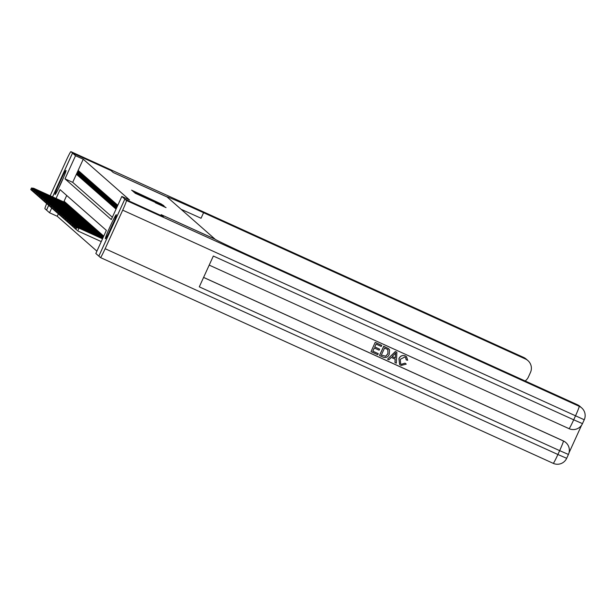 <?xml version="1.0" encoding="UTF-8"?>
<svg xmlns="http://www.w3.org/2000/svg" width="615" height="615" viewBox="0 0 615 615"><rect width="100%" height="100%" fill="white"/><g stroke="black" fill="none" stroke-linecap="round" stroke-linejoin="round"><path stroke-width="0.92" d="M161.568 204.149L131.541 190.135L161.568 204.149M105.357 238.758A13.215 0.761 114.4 0 1 110.193 226.312A13.215 0.761 114.4 0 1 116.304 214.704A13.215 0.761 114.4 0 1 116.32 214.712A13.215 0.761 114.4 0 1 111.484 227.158A13.215 0.761 114.4 0 1 105.373 238.766A13.215 0.761 114.4 0 1 105.357 238.758M55.05 194.501A13.215 0.761 114.4 0 1 59.886 182.055A13.215 0.761 114.4 0 1 65.997 170.447A13.215 0.761 114.4 0 1 66.013 170.455A13.215 0.761 114.4 0 1 61.177 182.893A13.215 0.761 114.4 0 1 55.066 194.509A13.215 0.761 114.4 0 1 55.05 194.501M155.387 202.789L166.042 207.639L163.567 206.102L134.923 193.11L159.024 204.08L163.275 206.102L155.387 202.789M52.583 196.869L72.532 153.081L111.031 170.578L113.237 172.515L167.134 197.015L215.027 239.15L161.13 214.65L163.329 216.588L124.83 199.091L98.838 256.132L95.832 253.488L106.372 230.364L60.078 189.643L56.065 198.453M72.532 153.081L75.537 155.726L64.998 178.85L111.292 219.57L121.824 196.446L124.83 199.091L163.352 216.611L161.138 214.658L215.165 239.273A42.358 0.738 24.5 0 0 255.579 258.454L577.447 404.747A10.163 10.148 -48.7 0 1 579.945 406.361L581.713 407.922A10.163 10.148 131.3 0 0 579.215 406.3L577.447 404.747M121.824 196.446L129.527 199.944L83.24 159.224L75.537 155.726M162.268 204.956L163.705 205.579L161.238 204.049L132.586 191.057L162.268 204.956M163.99 205.825L133.732 192.065L163.836 206.163M78.943 171.108L78.489 170.701L76.729 174.56L77.19 174.96L78.943 171.108M79.712 171.777L79.25 171.377L77.498 175.229L77.959 175.636L79.712 171.777M80.48 172.454L80.019 172.046L78.259 175.905L78.72 176.305L80.48 172.454M81.242 173.123L80.78 172.723L79.028 176.574L79.489 176.982L81.242 173.123M82.01 173.799L81.549 173.399L79.789 177.251L80.25 177.65L82.01 173.799M82.771 174.476L82.31 174.068L80.557 177.919L81.019 178.327L82.771 174.476M83.54 175.144L83.079 174.745L81.318 178.596L81.78 179.003L83.54 175.144M84.301 175.821L83.84 175.413L82.087 179.273L82.548 179.672L84.301 175.821M85.07 176.49L84.609 176.09L82.856 179.941L83.309 180.349L85.07 176.49M85.831 177.166L85.377 176.759L83.617 180.618L84.078 181.018L85.831 177.166M86.6 177.835L86.138 177.435L84.386 181.287L84.839 181.694L86.6 177.835M87.361 178.511L86.907 178.104L85.147 181.963L85.608 182.363L87.361 178.511M88.13 179.188L87.668 178.781L85.916 182.632L86.369 183.039L88.13 179.188M88.891 179.857L88.437 179.457L86.677 183.308L87.138 183.708L88.891 179.857M89.659 180.533L89.198 180.126L87.445 183.977L87.899 184.385L89.659 180.533M90.42 181.202L89.967 180.802L88.206 184.654L88.668 185.061L90.42 181.202M91.189 181.879L90.728 181.471L88.975 185.33L89.429 185.73L91.189 181.879M91.95 182.547L91.497 182.148L89.736 185.999L90.197 186.406L91.95 182.547M92.719 183.224L92.258 182.816L90.505 186.676L90.966 187.075L92.719 183.224M93.488 183.893L93.026 183.493L91.266 187.344L91.727 187.752L93.488 183.893M94.249 184.569L93.788 184.169L92.035 188.021L92.496 188.421L94.249 184.569M95.017 185.246L94.556 184.838L92.796 188.69L93.257 189.097L95.017 185.246M95.779 185.915L95.317 185.515L93.565 189.366L94.026 189.774L95.779 185.915M96.547 186.591L96.086 186.184L94.326 190.043L94.787 190.442L96.547 186.591M97.308 187.26L96.847 186.86L95.094 190.712L95.556 191.119L97.308 187.26M98.077 187.936L97.616 187.529L95.863 191.388L96.317 191.788L98.077 187.936M98.838 188.605L98.385 188.205L96.624 192.057L97.085 192.464L98.838 188.605M99.607 189.282L99.146 188.874L97.393 192.733L97.847 193.133L99.607 189.282M100.368 189.958L99.914 189.551L98.154 193.402L98.615 193.81L100.368 189.958M101.137 190.627L100.676 190.227L98.923 194.079L99.376 194.478L101.137 190.627M101.898 191.303L101.444 190.896L99.684 194.747L100.145 195.155L101.898 191.303M102.667 191.972L102.205 191.572L100.453 195.424L100.906 195.831L102.667 191.972M103.428 192.649L102.974 192.241L101.214 196.1L101.675 196.5L103.428 192.649M104.196 193.318L103.735 192.918L101.982 196.769L102.436 197.177L104.196 193.318M104.957 193.994L104.504 193.587L102.743 197.446L103.205 197.846L104.957 193.994M105.726 194.663L105.265 194.263L103.512 198.115L103.973 198.522L105.726 194.663M106.495 195.339L106.034 194.932L104.273 198.791L104.735 199.191L106.495 195.339M107.256 196.016L106.795 195.608L105.042 199.46L105.503 199.867L107.256 196.016M108.025 196.685L107.563 196.285L105.803 200.136L106.264 200.536L108.025 196.685M108.786 197.361L108.325 196.954L106.572 200.813L107.033 201.213L108.786 197.361M109.555 198.03L109.093 197.63L107.333 201.482L107.794 201.889L109.555 198.03M110.316 198.707L109.854 198.299L108.102 202.158L108.563 202.558L110.316 198.707M111.084 199.375L110.623 198.976L108.863 202.827L109.324 203.234L111.084 199.375M111.845 200.052L111.384 199.644L109.631 203.504L110.093 203.903L111.845 200.052M112.614 200.728L112.153 200.321L110.4 204.172L110.854 204.58L112.614 200.728M113.375 201.397L112.922 200.997L111.161 204.849L111.623 205.249L113.375 201.397M114.144 202.074L113.683 201.666L111.93 205.518L112.384 205.925L114.144 202.074M114.905 202.742L114.452 202.343L112.691 206.194L113.152 206.602L114.905 202.742M115.674 203.419L115.213 203.012L113.46 206.871L113.913 207.27L115.674 203.419M116.435 204.088L115.981 203.688L114.221 207.539L114.682 207.947L116.435 204.088M117.204 204.764L116.742 204.357L114.99 208.216L115.443 208.616L117.204 204.764M117.796 205.287L116.043 209.138M83.24 159.224L72.701 182.347L112.353 217.233M58.34 213.851L57.241 216.265L96.901 251.151M66.712 195.478L63.768 201.951M64.168 202.135L64.437 201.536L64.898 201.943L64.575 202.643M64.929 202.804L65.198 202.212L65.659 202.612L65.336 203.319M65.697 203.48L65.966 202.881L66.428 203.288L66.105 203.988M66.458 204.149L66.735 203.557L67.189 203.957L66.874 204.664M67.227 204.826L67.496 204.226L67.958 204.634L67.635 205.333M67.988 205.495L68.265 204.903L68.719 205.302L68.403 206.01M68.757 206.171L69.026 205.571L69.487 205.979L69.164 206.678M69.518 206.84L69.795 206.248L70.248 206.648L69.933 207.355M70.287 207.516L70.556 206.917L71.017 207.324L70.694 208.031M71.048 208.193L71.325 207.593L71.778 208.001L71.463 208.7M71.817 208.862L72.086 208.27L72.547 208.669L72.224 209.377M72.578 209.538L72.854 208.939L73.308 209.346L72.993 210.046M73.346 210.207L73.616 209.615L74.077 210.015L73.754 210.722M74.108 210.883L74.384 210.284L74.846 210.691L74.523 211.391M74.876 211.552L75.145 210.96L75.607 211.36L75.284 212.067M75.645 212.229L75.914 211.629L76.375 212.037L76.052 212.744M76.406 212.905L76.675 212.306L77.136 212.713L76.814 213.413M77.175 213.574L77.444 212.982L77.905 213.382L77.582 214.089M77.936 214.251L78.205 213.651L78.666 214.058L78.343 214.758M78.705 214.919L78.974 214.328L79.435 214.727L79.112 215.435M79.466 215.596L79.742 214.996L80.196 215.404L79.881 216.103M80.234 216.265L80.504 215.673L80.965 216.073L80.642 216.78M80.996 216.941L81.272 216.342L81.726 216.749L81.411 217.449M81.764 217.61L82.033 217.018L82.495 217.418L82.172 218.125M82.525 218.287L82.802 217.687L83.256 218.094L82.94 218.802M83.294 218.963L83.563 218.363L84.024 218.771L83.701 219.47M84.055 219.632L84.332 219.04L84.785 219.44L84.47 220.147M84.824 220.308L85.093 219.709L85.554 220.116L85.231 220.816M85.585 220.977L85.862 220.385L86.315 220.785L86 221.492M86.354 221.654L86.623 221.054L87.084 221.462L86.761 222.161M87.115 222.322L87.392 221.731L87.853 222.13L87.53 222.838M87.883 222.999L88.153 222.399L88.614 222.807L88.291 223.514M88.652 223.675L88.921 223.076L89.383 223.483L89.06 224.183M89.413 224.344L89.682 223.752L90.144 224.152L89.821 224.859M90.182 225.021L90.451 224.421L90.912 224.829L90.59 225.528M90.943 225.69L91.212 225.098L91.673 225.497L91.351 226.205M91.712 226.366L91.981 225.767L92.442 226.174L92.119 226.874M92.473 227.035L92.75 226.443L93.203 226.843L92.888 227.55M93.242 227.711L93.511 227.112L93.972 227.519L93.649 228.219M94.003 228.38L94.28 227.788L94.733 228.188L94.418 228.895M94.772 229.057L95.041 228.457L95.502 228.865L95.179 229.572M95.533 229.733L95.809 229.134L96.263 229.541L95.948 230.241M96.301 230.402L96.57 229.81L97.032 230.21L96.709 230.917M97.062 231.079L97.339 230.479L97.793 230.886L97.478 231.586M97.831 231.747L98.1 231.155L98.561 231.555L98.239 232.262M98.592 232.424L98.869 231.824L99.322 232.232L99.007 232.931M99.361 233.093L99.63 232.501L100.091 232.9L99.768 233.608M100.122 233.769L100.399 233.17L100.86 233.577L100.537 234.277M100.891 234.438L101.16 233.846L101.621 234.246L101.298 234.953M101.66 235.114L101.929 234.523L102.39 234.922L102.067 235.63M102.421 235.791L102.69 235.191L103.151 235.599L102.828 236.298M103.189 236.46L103.751 236.122M57.241 216.265L49.538 212.767L46.54 210.122L48.708 205.364M566.669 458.313A10.163 10.148 131.3 0 1 553.239 463.349L100.468 257.562A10.163 0.584 -65.6 0 0 105.134 248.714L557.897 454.5A10.163 0.584 114.4 0 1 553.231 463.349A10.163 0.584 114.4 0 1 553.223 463.341L100.476 257.562A10.163 0.584 -65.6 0 0 100.468 257.562L98.838 256.132M49.877 206.394L50.584 204.849L49.877 206.394L51.714 208.016L49.538 212.767M72.701 182.347L64.998 178.85M76.729 174.56L77.267 174.798M77.498 175.229L78.028 175.475M78.259 175.905L78.797 176.144M79.028 176.574L79.558 176.82M79.789 177.251L80.327 177.489M80.557 177.919L81.088 178.166M81.318 178.596L81.857 178.834M82.087 179.273L82.618 179.511M82.856 179.941L83.386 180.187M83.617 180.618L84.147 180.856M84.386 181.287L84.916 181.533M85.147 181.963L85.677 182.201M85.916 182.632L86.446 182.878M86.677 183.308L87.207 183.547M87.445 183.977L87.976 184.223M88.206 184.654L88.745 184.9M88.975 185.33L89.506 185.569M89.736 185.999L90.274 186.245M90.505 186.676L91.035 186.914M91.266 187.344L91.804 187.59M92.035 188.021L92.565 188.259M92.796 188.69L93.334 188.936M93.565 189.366L94.095 189.605M94.326 190.043L94.864 190.281M95.094 190.712L95.625 190.958M95.863 191.388L96.394 191.626M96.624 192.057L97.155 192.303M97.393 192.733L97.923 192.972M98.154 193.402L98.684 193.648M98.923 194.079L99.453 194.317M99.684 194.747L100.214 194.993M100.453 195.424L100.983 195.67M101.214 196.1L101.752 196.339M101.982 196.769L102.513 197.015M102.743 197.446L103.282 197.684M103.512 198.115L104.043 198.361M104.273 198.791L104.811 199.029M105.042 199.46L105.572 199.706M105.803 200.136L106.341 200.375M106.572 200.813L107.102 201.051M107.333 201.482L107.871 201.728M108.102 202.158L108.632 202.397M108.863 202.827L109.401 203.073M109.631 203.504L110.162 203.742M110.4 204.172L110.931 204.418M111.161 204.849L111.692 205.087M111.93 205.518L112.46 205.764M112.691 206.194L113.222 206.44M113.46 206.871L113.99 207.109M114.221 207.539L114.751 207.785M114.99 208.216L115.52 208.454M160.784 203.911L134.785 192.095L160.784 203.911M158.186 203.373L150.037 199.529L158.101 203.557M30.827 189.628L32.587 191.188L30.75 189.566L31.45 188.021L30.75 189.566M31.45 188.021L33.702 188.29L64.675 202.42M31.526 188.09L33.84 188.405L33.633 188.859M33.702 188.29L64.698 202.373M59.663 186.145A11.439 0.661 114.4 0 1 62.722 179.411M63.606 177.343A13.13 0.753 -65.6 0 0 58.686 188.167M109.977 230.402A11.439 0.661 114.4 0 1 113.029 223.675M113.913 221.608A13.13 0.753 -65.6 0 0 108.993 232.432M72.508 153.058L111.008 170.563L113.229 172.508L166.996 196.892A42.358 0.738 -155.5 0 1 166.949 196.823A42.358 0.738 -155.5 0 1 203.58 212.705L525.448 358.999L523.673 357.438L70.909 151.651L72.508 153.058L52.552 196.854M523.673 357.438A10.163 10.148 -48.7 0 1 526.171 359.06A10.163 10.163 0 0 0 523.665 357.438A10.163 0.584 114.4 0 1 523.673 357.438A10.163 0.584 114.4 0 1 523.665 357.438L70.902 151.651A10.163 0.584 -65.6 0 0 70.902 151.651A10.163 0.584 -65.6 0 0 66.236 160.5L50.161 195.77M46.678 203.588A10.163 0.584 -65.6 0 0 44.918 208.693L46.54 210.115M48.685 205.349L46.517 210.099M525.156 380.977A10.163 10.148 131.3 0 0 528.4 376.995L530.468 372.452A10.163 10.148 131.3 0 0 525.448 358.999M181.125 209.323A42.358 0.738 -155.5 0 1 201.051 218.256L203.58 212.705M400.626 363.811L401.38 364.288L405.024 363.15L406.254 364.103L401.072 365.464L399.65 364.58L398.927 358.653C400.28 355.839 402.41 354.924 405.308 355.916L406.523 356.7L407.707 360.275L406.215 359.906L405.516 357.43M399.619 364.549L398.927 358.653M387.527 359.168L395.353 351.526L396.883 352.249L396.337 363.165L394.953 362.543L395.199 359.214L391.255 357.423L388.911 359.798L387.527 359.168L395.414 351.58L396.883 352.249M394.953 362.543L395.13 359.191M379.616 349.128L379.124 350.196L374.274 347.99L372.813 351.188L378.263 353.663L377.771 354.732L371.022 351.665L375.173 342.363L381.754 345.376L381.269 346.445L376.057 344.077L374.758 346.921L379.616 349.128L374.766 346.898M372.821 351.165L378.263 353.663M203.596 277.403L563.294 440.886A10.163 10.148 -48.7 0 1 565.846 442.554M569.044 452.74L581.59 425.203M379.547 355.539L383.768 346.291L388.496 348.605L389.541 349.874L389.264 354.309C387.927 357.277 385.789 358.184 382.861 357.046L379.493 355.485L383.706 346.237L388.711 348.782M105.134 248.714L122.693 210.169A10.163 0.584 -65.6 0 0 126.452 200.521L124.853 199.106L98.861 256.147M126.452 200.521L579.215 406.3A10.163 0.584 114.4 0 1 575.456 415.955L573.703 419.807L213.344 256.025L199.291 286.851L559.65 450.641L557.897 454.5L566.684 458.306L568.445 454.454L559.65 450.641A10.163 0.584 114.4 0 0 563.409 440.986L563.294 440.886M371.022 351.665L375.173 342.363M375.235 342.417L381.754 345.376M381.354 355.047L385.667 356.216L387.911 353.648L387.896 349.689L384.583 347.952L381.338 355.063L385.728 356.269L387.973 353.702L387.781 349.574M394.246 354.409L392.139 356.539L395.291 357.968L395.66 352.987L394.246 354.409M392.155 356.516L395.23 357.915L395.599 352.933M406.277 359.96L405.546 357.461L404.824 357.007L400.288 359.298L400.657 363.834L401.38 364.288M401.441 364.341L405.024 363.15M398.989 358.706C400.342 355.893 402.471 354.978 405.37 355.97L405.308 355.916M405.37 355.97L406.523 356.7M405.085 363.204L406.254 364.103M32.218 188.697L31.588 190.304L32.218 188.697L34.471 188.959L65.444 203.096M32.295 188.759L34.609 189.082L34.402 189.535M34.471 188.959L65.459 203.05M32.28 190.911L32.979 189.366L32.28 190.911L34.117 192.533M32.979 189.366L35.232 189.635L66.205 203.765M33.056 189.435L35.37 189.758L35.163 190.212M35.232 189.635L66.228 203.719M34.109 192.533L32.357 190.973M33.049 191.58L33.825 190.104L33.049 191.58L34.886 193.21M33.748 190.043L36.001 190.304L66.974 204.441M33.825 190.104L36.139 190.427L35.931 190.881M36.001 190.304L66.997 204.395M34.87 193.202L33.125 191.649M33.886 192.326L35.647 193.879L33.81 192.257L34.517 190.712L33.81 192.257M34.517 190.712L36.769 190.981L67.735 205.118M34.586 190.781L36.9 191.104L36.7 191.557M36.769 190.981L67.758 205.064M34.578 192.926L35.278 191.388L34.578 192.926L36.416 194.555M35.278 191.388L37.53 191.649L68.503 205.787M35.355 191.457L37.669 191.772L37.461 192.226M37.53 191.649L68.526 205.741M36.4 194.548L34.655 192.995M35.416 193.671L37.177 195.224L35.339 193.602L36.124 192.126L35.339 193.602M36.047 192.057L38.299 192.326L69.264 206.463M36.124 192.126L38.43 192.449L38.23 192.902M38.299 192.326L69.287 206.409M36.108 194.271L36.808 192.733L36.108 194.271L37.946 195.901M36.808 192.733L39.06 193.002L70.033 207.132M36.885 192.803L39.199 193.118L38.991 193.571M39.06 193.002L70.056 207.086M37.938 195.893L36.185 194.34M36.946 195.017L38.707 196.577L36.869 194.947L37.653 193.471L36.869 194.947M37.577 193.41L39.829 193.671L70.794 207.809M37.653 193.471L39.967 193.794L39.76 194.248M39.829 193.671L70.817 207.762M37.638 195.624L38.338 194.079L37.638 195.624L39.475 197.246M38.338 194.079L40.59 194.348L71.563 208.477M38.414 194.148L40.728 194.463L40.521 194.917M40.59 194.348L71.586 208.431M39.468 197.238L37.715 195.685M38.476 196.362L40.236 197.922L38.399 196.293L39.183 194.817L38.399 196.293M39.106 194.755L41.359 195.017L72.324 209.154M39.183 194.817L41.497 195.14L41.29 195.593M41.359 195.017L72.347 209.108M40.997 198.584L39.168 196.969L39.867 195.424L39.168 196.969M39.867 195.424L42.12 195.693L73.093 209.83M39.944 195.493L42.258 195.816L42.051 196.27M42.12 195.693L73.116 209.776M40.997 198.591L39.245 197.031M39.929 197.638L40.636 196.1L39.929 197.638L41.774 199.268M40.636 196.1L42.889 196.362L73.854 210.499M40.713 196.17L43.027 196.485L42.819 196.938M42.889 196.362L73.877 210.453M41.759 199.26L40.006 197.707M41.397 196.769L40.775 198.384L41.397 196.769L43.65 197.038L74.623 211.176M41.474 196.838L43.788 197.161L43.58 197.615M43.65 197.038L74.646 211.122M41.459 198.983L42.166 197.446L41.459 198.983L43.304 200.613M42.166 197.446L44.418 197.715L75.384 211.844M42.243 197.515L44.557 197.83L44.349 198.284M44.418 197.715L75.407 211.798M43.288 200.605L41.536 199.052M44.057 201.274L42.227 199.66L42.927 198.115L42.227 199.66M42.927 198.115L45.179 198.384L76.152 212.521M43.004 198.184L45.318 198.507L45.11 198.96M45.179 198.384L76.175 212.467M44.057 201.282L42.304 199.729M43.065 200.398L44.834 201.958L42.989 200.336L43.696 198.791L42.989 200.336M43.696 198.791L45.948 199.06L76.921 213.19M43.773 198.86L46.087 199.175L45.879 199.629M45.948 199.06L76.937 213.144M43.834 201.074L45.595 202.635L43.757 201.005L44.534 199.529L43.757 201.005M44.457 199.468L46.709 199.729L77.682 213.866M44.534 199.529L46.848 199.852L46.64 200.306M46.709 199.729L77.705 213.82M44.595 201.743L46.363 203.304L44.526 201.682L45.226 200.136L44.526 201.682M45.226 200.136L47.478 200.405L78.451 214.535M45.302 200.206L47.616 200.528L47.409 200.982M47.478 200.405L78.466 214.489M45.364 202.42L47.124 203.98L45.287 202.35L46.064 200.874L45.287 202.35M45.987 200.813L48.239 201.074L79.212 215.212M46.064 200.874L48.377 201.197L48.17 201.651M48.239 201.074L79.235 215.165M46.133 203.096L47.893 204.649L46.056 203.027L46.755 201.482L46.056 203.027M46.755 201.482L49.008 201.751L79.981 215.888M46.832 201.551L49.146 201.874L48.939 202.327M49.008 201.751L80.004 215.834M46.894 203.765L48.654 205.325L46.817 203.696L47.516 202.158L46.817 203.696M47.516 202.158L49.769 202.42L80.742 216.557M47.593 202.227L49.907 202.543L49.707 202.996M49.769 202.42L80.765 216.511M47.663 204.441L49.423 205.994L47.586 204.372L48.285 202.827L47.586 204.372M48.285 202.827L50.538 203.096L81.511 217.233M48.362 202.896L50.676 203.219L50.468 203.673M50.538 203.096L81.534 217.18M48.347 205.041L49.054 203.504L48.347 205.041L50.184 206.671M49.054 203.504L51.306 203.773L82.272 217.902M49.131 203.573L51.437 203.888L51.237 204.341M51.306 203.773L82.295 217.856M50.176 206.663L48.424 205.11M49.115 205.718L49.815 204.172L49.115 205.718L50.953 207.347M49.815 204.172L52.067 204.441L83.04 218.579M49.892 204.242L52.206 204.564L51.998 205.018M52.067 204.441L83.063 218.533M50.937 207.34L49.192 205.787M50.584 204.849L52.836 205.118L83.801 219.248M50.661 204.918L52.975 205.233L52.767 205.687M52.836 205.118L83.825 219.201M51.706 208.008L49.953 206.456M50.722 207.132L52.483 208.693L50.645 207.063L51.422 205.587L50.645 207.063M51.345 205.525L53.597 205.787L84.57 219.924M51.422 205.587L53.736 205.91L53.528 206.363M53.597 205.787L84.593 219.878M51.483 207.801L53.244 209.361L51.406 207.739L52.114 206.194L51.406 207.739M52.114 206.194L54.366 206.463L85.331 220.601M52.19 206.263L54.504 206.586L54.297 207.04M54.366 206.463L85.354 220.547M52.252 208.477L54.012 210.038L52.175 208.408L52.952 206.932L52.175 208.408M52.875 206.871L55.127 207.132L86.1 221.269M52.952 206.932L55.265 207.255L55.058 207.709M55.127 207.132L86.123 221.223M53.013 209.154L54.781 210.707L52.936 209.085L53.72 207.609L52.936 209.085M53.643 207.539L55.896 207.809L86.861 221.946M53.72 207.609L56.034 207.932L55.827 208.385M55.896 207.809L86.884 221.892M53.782 209.823L55.542 211.383L53.705 209.753L54.481 208.285L53.705 209.753M54.404 208.216L56.657 208.485L87.63 222.615M54.481 208.285L56.795 208.6L56.588 209.054M56.657 208.485L87.653 222.569M54.543 210.499L56.311 212.052L54.466 210.43L55.25 208.954L54.466 210.43M55.173 208.885L57.426 209.154L88.391 223.291M55.25 208.954L57.564 209.277L57.356 209.73M57.426 209.154L88.414 223.237M55.312 211.168L57.072 212.729L55.235 211.106L55.934 209.561L55.235 211.106M55.934 209.561L58.187 209.83L89.16 223.96M56.011 209.63L58.325 209.946L58.117 210.399M58.187 209.83L89.183 223.914M55.996 211.775L56.78 210.299L55.996 211.775L57.841 213.405M56.703 210.238L58.955 210.499L89.921 224.636M56.78 210.299L59.094 210.622L58.886 211.076M58.955 210.499L89.944 224.59M57.825 213.397L56.073 211.844M56.765 212.452L57.464 210.907L56.765 212.452L58.602 214.074M57.464 210.907L59.717 211.176L90.689 225.305M57.541 210.976L59.855 211.299L59.647 211.745M59.717 211.176L90.713 225.259M58.594 214.066L56.841 212.513M57.533 213.121L58.31 211.645L57.533 213.121L59.371 214.75M58.233 211.583L60.485 211.844L91.458 225.982M58.31 211.645L60.624 211.967L60.416 212.421M60.485 211.844L91.474 225.936M59.355 214.743L57.602 213.19M58.371 213.866L60.132 215.419L58.294 213.797L59.071 212.321L58.294 213.797M58.994 212.252L61.246 212.521L92.219 226.658M59.071 212.321L61.385 212.644L61.177 213.097M61.246 212.521L92.242 226.604M59.14 214.535L60.9 216.096L59.063 214.466L59.84 212.998L59.063 214.466M59.763 212.928L62.015 213.19L92.988 227.327M59.84 212.998L62.153 213.313L61.946 213.766M62.015 213.19L93.003 227.281M59.901 215.212L61.661 216.764L59.824 215.142L60.524 213.597L59.824 215.142M60.524 213.597L62.776 213.866L93.749 228.004M60.601 213.666L62.915 213.989L62.715 214.443M62.776 213.866L93.772 227.95M60.67 215.88L62.43 217.441L60.593 215.811L61.292 214.274L60.593 215.811M61.292 214.274L63.545 214.543L94.518 228.672M61.369 214.343L63.683 214.658L63.476 215.112M63.545 214.543L94.541 228.626M61.431 216.557L63.191 218.11L61.354 216.488L62.061 214.943L61.354 216.488M62.061 214.943L64.314 215.212L95.279 229.349M62.13 215.012L64.444 215.335L64.244 215.788M64.314 215.212L95.302 229.303M62.2 217.226L63.96 218.786L62.123 217.164L62.822 215.619L62.123 217.164M62.822 215.619L65.075 215.888L96.048 230.018M62.899 215.688L65.213 216.003L65.006 216.457M65.075 215.888L96.071 229.972M62.884 217.833L63.668 216.357L62.884 217.833L64.721 219.463M63.591 216.296L65.843 216.557L96.809 230.694M63.668 216.357L65.982 216.68L65.774 217.133M65.843 216.557L96.832 230.648M64.713 219.455L62.961 217.902M63.729 218.571L65.49 220.132L63.653 218.51L64.352 216.964L63.653 218.51M64.352 216.964L66.605 217.233L97.577 231.371M64.429 217.034L66.743 217.356L66.535 217.81M66.605 217.233L97.6 231.317M64.414 219.178L65.198 217.702L64.414 219.178L66.251 220.808M65.121 217.641L67.373 217.902L98.339 232.04M65.198 217.702L67.512 218.025L67.304 218.479M67.373 217.902L98.362 231.993M66.243 220.8L64.49 219.248M65.182 219.855L65.882 218.31L65.182 219.855L67.02 221.477M65.882 218.31L68.134 218.579L99.107 232.716M65.959 218.379L68.273 218.702L68.065 219.155M68.134 218.579L99.13 232.662M67.012 221.477L65.259 219.924M65.943 220.524L66.651 218.986L65.943 220.524L67.788 222.153M66.651 218.986L68.903 219.248L99.868 233.385M66.728 219.055L69.041 219.371L68.834 219.824M68.903 219.248L99.891 233.339M67.773 222.146L66.02 220.593M66.789 221.269L68.549 222.822L66.712 221.2L67.489 219.724L66.712 221.2M67.412 219.655L69.664 219.924L100.637 234.061M67.489 219.724L69.802 220.047L69.595 220.501M69.664 219.924L100.66 234.007M67.473 221.877L68.18 220.331L67.473 221.877L69.318 223.499M68.18 220.331L70.433 220.601L101.398 234.73M68.257 220.401L70.571 220.716L70.364 221.169M70.433 220.601L101.421 234.684M69.303 223.491L67.55 221.938M68.319 222.615L70.079 224.175L68.242 222.545L69.018 221.069L68.242 222.545M68.942 221.008L71.194 221.269L102.167 235.407M69.018 221.069L71.332 221.392L71.125 221.846M71.194 221.269L102.19 235.361M69.003 223.222L69.71 221.677L69.003 223.222L70.848 224.844M69.71 221.677L71.963 221.946L102.928 236.075M69.787 221.746L72.101 222.069L71.894 222.515M71.963 221.946L102.951 236.029M70.833 224.836L69.08 223.283M69.849 223.96L71.609 225.521L69.772 223.891L70.548 222.415L69.772 223.891M70.471 222.353L72.724 222.615L103.497 236.66M70.548 222.415L72.862 222.738L72.655 223.191M72.724 222.615L103.52 236.614M72.362 226.182L70.533 224.567L71.24 223.022L70.533 224.567M71.24 223.022L73.493 223.291L103.374 236.929M71.317 223.091L73.631 223.414L73.423 223.868M73.493 223.291L103.397 236.883M72.362 226.189L70.61 224.636M71.378 225.305L73.139 226.866L71.302 225.236L72.078 223.768L71.302 225.236M72.001 223.699L74.254 223.96L103.251 237.198M72.078 223.768L74.392 224.083L74.184 224.536M74.254 223.96L103.274 237.152M72.77 224.367L72.147 225.982L72.77 224.367L75.022 224.636L103.128 237.475M72.847 224.437L75.161 224.759L74.953 225.213M75.022 224.636L103.151 237.421M72.831 226.581L73.531 225.044L72.831 226.581L74.669 228.211M73.531 225.044L75.783 225.313L103.013 237.744M73.608 225.113L75.922 225.428L75.722 225.882M75.783 225.313L103.028 237.69M74.661 228.203L72.908 226.651M74.3 225.713L73.677 227.327L74.3 225.713L76.552 225.982L102.89 238.013M74.377 225.782L76.691 226.105L76.483 226.558M76.552 225.982L102.905 237.959M74.438 227.996L76.199 229.556L74.361 227.934L75.068 226.389L74.361 227.934M75.068 226.389L77.321 226.658L102.767 238.282M75.138 226.458L77.452 226.774L77.252 227.227M77.321 226.658L102.782 238.228M75.207 228.672L76.967 230.233L75.13 228.603L75.906 227.127L75.13 228.603M75.83 227.066L78.082 227.327L102.644 238.551M75.906 227.127L78.22 227.45L78.013 227.904M78.082 227.327L102.659 238.497M76.598 227.735L75.968 229.341L76.598 227.735L78.981 228.127L77.721 230.902L101.252 241.595M76.675 227.804L78.981 228.127L102.521 238.82M78.851 228.004L102.536 238.774M584.227 419.768L582.482 423.604L584.25 419.768A10.163 10.163 0 0 0 581.713 407.922A10.163 10.148 131.3 0 1 584.242 419.753L122.693 210.169M568.429 454.439L568.445 454.454A10.163 10.163 0 0 0 565.908 442.608A10.163 10.148 131.3 0 1 568.429 454.439L566.676 458.29A10.163 10.163 0 0 1 553.231 463.349M203.58 277.442L563.409 440.986A10.163 10.148 131.3 0 1 565.908 442.608L565.792 442.508M569.029 428.655L209.2 265.111L569.036 428.663A10.163 10.148 131.3 0 0 582.474 423.627L573.703 419.807A10.163 0.584 114.4 0 1 569.036 428.663A10.163 0.584 114.4 0 1 569.029 428.655A10.163 10.163 0 0 0 582.497 423.62M527.947 360.613L526.171 359.06"/></g></svg>
